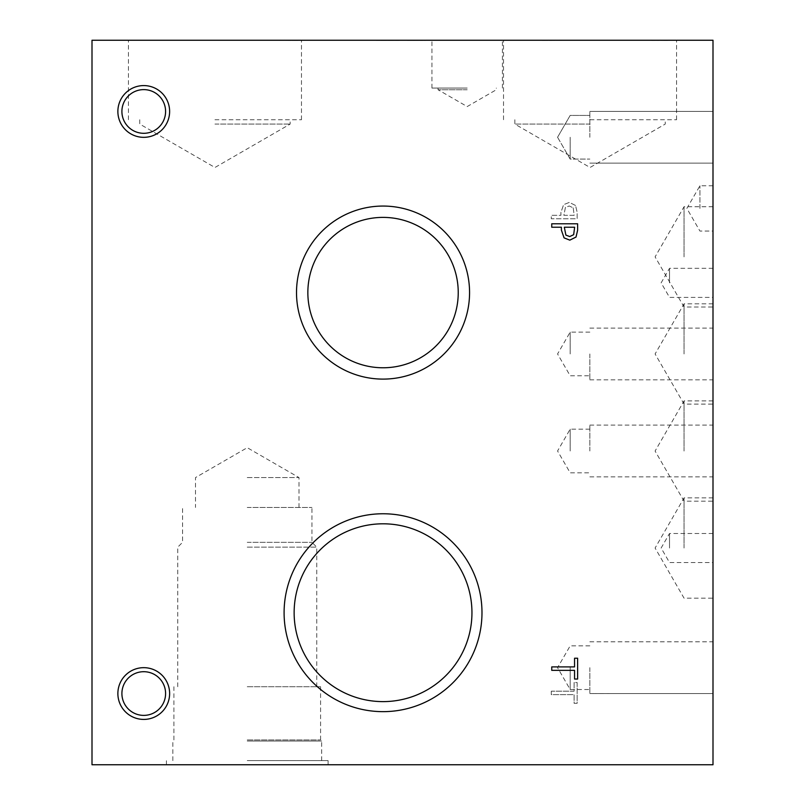 <?xml version="1.0" encoding="UTF-8"?>
<svg xmlns="http://www.w3.org/2000/svg" width="805" height="805" viewBox="0 0 805 805"><rect width="100%" height="100%" fill="white"/><g stroke="black" fill="none" stroke-linecap="round" stroke-linejoin="round"><path stroke-width="0.6" stroke-dasharray="4.03 3.02" d="M573.663 234.688L574.649 227.231L564.325 227.231L565.875 235.09L569.719 236.559L573.663 234.688M576.008 237.062L569.819 240.142L564.074 237.878L561.397 230.139L561.397 227.231L551.747 227.231L551.747 223.79L577.618 223.79L577.618 230.29L576.008 237.062M551.747 670.344L551.747 666.912L574.559 666.912L574.559 658.228L577.618 658.228L577.618 679.028L574.559 679.028L574.559 670.344L551.747 670.344M573.19 207.851L574.176 215.317L563.862 215.317L565.412 207.449L569.256 205.979L573.19 207.851L574.176 215.317L563.862 215.317L565.412 207.449L569.256 205.979L573.19 207.851M575.545 205.476L569.356 202.397L563.611 204.661L560.924 212.399L560.924 215.317L551.284 215.317L551.284 218.759L577.155 218.759L577.155 212.258L575.545 205.476L569.356 202.397L563.611 204.661L560.924 212.399L560.924 215.317L551.284 215.317L551.284 218.759L577.155 218.759L577.155 212.258L575.545 205.476M92.001 764.75L92.001 40.25L712.999 40.25L712.999 764.75L92.001 764.75M383.039 711.65A98.945 98.945 0 0 0 481.984 612.706A98.945 98.945 0 0 0 383.039 513.761A98.945 98.945 0 0 0 284.095 612.706A98.945 98.945 0 0 0 383.039 711.65A98.945 98.945 0 0 0 481.984 612.706A98.945 98.945 0 0 0 383.039 513.761A98.945 98.945 0 0 0 284.095 612.706A98.945 98.945 0 0 0 383.039 711.65A98.945 98.945 0 0 1 284.095 612.706A98.945 98.945 0 0 1 383.039 513.761A98.945 98.945 0 0 1 481.984 612.706A98.945 98.945 0 0 1 383.039 711.65M383.039 379.105A86.527 86.527 0 0 0 469.567 292.587A86.527 86.527 0 0 0 383.039 206.06A86.527 86.527 0 0 0 296.512 292.587A86.527 86.527 0 0 0 383.039 379.105A86.527 86.527 0 0 0 469.567 292.587A86.527 86.527 0 0 0 383.039 206.06A86.527 86.527 0 0 0 296.512 292.587A86.527 86.527 0 0 0 383.039 379.105A86.527 86.527 0 0 1 296.512 292.587A86.527 86.527 0 0 1 383.039 206.06A86.527 86.527 0 0 1 469.567 292.587A86.527 86.527 0 0 1 383.039 379.105M143.753 719.418A25.871 25.871 0 0 0 169.624 693.538A25.871 25.871 0 0 0 143.753 667.667A25.871 25.871 0 0 0 117.872 693.538A25.871 25.871 0 0 0 143.753 719.418A25.871 25.871 0 0 0 169.624 693.538A25.871 25.871 0 0 0 143.753 667.667A25.871 25.871 0 0 0 117.872 693.538A25.871 25.871 0 0 0 143.753 719.418A25.871 25.871 0 0 1 117.872 693.538A25.871 25.871 0 0 1 143.753 667.667A25.871 25.871 0 0 1 169.624 693.538A25.871 25.871 0 0 1 143.753 719.418M143.753 137.333A25.871 25.871 0 0 0 169.624 111.462A25.871 25.871 0 0 0 143.753 85.582A25.871 25.871 0 0 0 117.872 111.462A25.871 25.871 0 0 0 143.753 137.333A25.871 25.871 0 0 0 169.624 111.462A25.871 25.871 0 0 0 143.753 85.582A25.871 25.871 0 0 0 117.872 111.462A25.871 25.871 0 0 0 143.753 137.333A25.871 25.871 0 0 1 117.872 111.462A25.871 25.871 0 0 1 143.753 85.582A25.871 25.871 0 0 1 169.624 111.462A25.871 25.871 0 0 1 143.753 137.333M551.284 691.193L551.284 694.635L574.096 694.635L574.096 703.318L577.155 703.318L577.155 682.519L574.096 682.519L574.096 691.193L551.284 691.193L551.284 694.635L574.096 694.635L574.096 703.318L577.155 703.318L577.155 682.519L574.096 682.519L574.096 691.193L551.284 691.193M401.313 40.25L376.499 40.411L401.313 40.25M397.418 40.25L383.029 40.411L397.418 40.25M399.2 40.411L380.352 40.411L399.2 40.411M397.75 40.25L382.778 40.25L397.75 40.411M382.345 40.25L400.83 40.25L382.345 40.411M380.765 40.25L400.427 40.411L380.765 40.25M393.132 40.25L398.938 40.25L393.132 40.411M380.322 40.25L400.88 40.25L380.322 40.411M380.413 40.25L400.779 40.25L380.413 40.411M384.337 40.25L398.173 40.25L384.337 40.411M391.009 40.25L393.897 40.411L391.009 40.25M393.897 40.25L389.087 40.411L393.897 40.25M420.22 40.25L414.102 40.411L420.22 40.25M425.453 40.25L405.79 40.411L425.453 40.25M567.455 40.25L541.574 40.411L567.455 40.25M214.955 40.25L128.428 40.25L214.955 40.25M590.045 40.25L503.517 40.25L590.045 40.25M467.192 40.25L431.943 40.25L467.192 40.25M662.384 40.25L648.005 40.25L662.384 40.411M272.915 40.25L298.796 40.411L272.915 40.25M421.518 40.25L426.328 40.411L421.518 40.25M418.922 40.25L414.102 40.411L418.922 40.25M405.79 40.25L422.746 40.411L405.79 40.25M422.776 40.25L413.518 40.411L422.776 40.25M409.353 40.25L423.189 40.25L409.353 40.411M295.274 40.25L283.088 40.25L295.274 40.411M670.273 40.25L663.37 40.411L670.273 40.411M652.03 40.25L660.503 40.25L652.03 40.411M247.246 760.614L328.088 760.614L247.246 760.614M247.246 764.75L328.088 764.75L247.246 764.75M247.246 741.053L321.668 741.053L247.246 741.053M247.246 739.966L320.581 739.966L247.246 739.966M247.246 686.715L320.581 686.715L247.246 686.715M247.246 547.138L316.747 547.138L247.246 547.138M247.246 542.329L311.938 542.329L247.246 542.329M247.246 507.452L311.938 507.452L247.246 507.452M247.246 477.566L298.997 477.566L247.246 477.566M143.753 89.617A21.836 21.836 0 0 0 121.907 111.462A21.836 21.836 0 0 0 143.753 133.298A21.836 21.836 0 0 0 165.589 111.462A21.836 21.836 0 0 0 143.753 89.617A21.836 21.836 0 0 1 165.589 111.462A21.836 21.836 0 0 1 143.753 133.298A21.836 21.836 0 0 1 121.907 111.462A21.836 21.836 0 0 1 143.753 89.617A21.836 21.836 0 0 1 162.66 122.38A21.836 21.836 0 0 1 124.835 122.38A21.836 21.836 0 0 1 143.753 89.617M143.753 671.702A21.836 21.836 0 0 0 121.907 693.538A21.836 21.836 0 0 0 143.753 715.383A21.836 21.836 0 0 0 165.589 693.538A21.836 21.836 0 0 0 143.753 671.702A21.836 21.836 0 0 1 165.589 693.538A21.836 21.836 0 0 1 143.753 715.383A21.836 21.836 0 0 1 121.907 693.538A21.836 21.836 0 0 1 143.753 671.702A21.836 21.836 0 0 1 162.66 704.466A21.836 21.836 0 0 1 124.835 704.466A21.836 21.836 0 0 1 143.753 671.702M383.039 217.39A75.197 75.197 0 0 0 307.852 292.587A75.197 75.197 0 0 0 383.039 367.774A75.197 75.197 0 0 0 458.236 292.587A75.197 75.197 0 0 0 383.039 217.39A75.197 75.197 0 0 1 458.236 292.587A75.197 75.197 0 0 1 383.039 367.774A75.197 75.197 0 0 1 307.852 292.587A75.197 75.197 0 0 1 383.039 217.39A75.197 75.197 0 0 1 448.164 330.181A75.197 75.197 0 0 1 317.925 330.181A75.197 75.197 0 0 1 383.039 217.39M383.039 523.803A88.902 88.902 0 0 0 294.137 612.706A88.902 88.902 0 0 0 383.039 701.618A88.902 88.902 0 0 0 471.951 612.706A88.902 88.902 0 0 0 383.039 523.803A88.902 88.902 0 0 1 471.951 612.706A88.902 88.902 0 0 1 383.039 701.618A88.902 88.902 0 0 1 294.137 612.706A88.902 88.902 0 0 1 383.039 523.803A88.902 88.902 0 0 1 460.037 657.162A88.902 88.902 0 0 1 306.051 657.162A88.902 88.902 0 0 1 383.039 523.803M467.192 89.747L438.051 89.747L467.192 89.747M467.192 88.067L431.943 88.067L467.192 88.067M590.045 124.081L514.848 124.081L590.045 124.081M590.045 119.734L676.572 119.734L590.045 119.734M214.955 124.081L290.152 124.081L214.955 124.081M214.955 119.734L301.483 119.734L214.955 119.734M699.927 208.415L699.927 185.774L699.927 208.415M712.999 208.415L712.999 231.055L712.999 208.415M684.049 451.042L684.049 400.9L684.049 451.042M712.999 451.042L712.999 501.183L712.999 451.042M684.049 353.959L684.049 303.817L684.049 353.959M712.999 353.959L712.999 404.1L712.999 353.959M684.049 548.024L684.049 497.872L684.049 548.024M712.999 548.024L712.999 497.872L712.999 548.024M684.049 256.876L684.049 206.734L684.049 256.876M712.999 256.876L712.999 307.017L712.999 256.876M669.529 548.024L669.529 533.484L669.529 548.024M669.529 282.857L669.529 268.317L669.529 282.857M712.999 282.857L712.999 268.317L712.999 282.857M570.171 137.263L570.171 159.098L570.171 137.263M589.834 137.263L589.834 111.382L589.834 137.263M712.999 137.263L712.999 111.382L712.999 137.263M570.171 450.991L570.171 429.156L570.171 450.991M589.834 450.991L589.834 425.11L589.834 450.991M712.999 450.991L712.999 425.11L712.999 450.991M570.171 667.667L570.171 689.503L570.171 667.667M589.834 667.667L589.834 693.538L589.834 667.667M712.999 667.667L712.999 693.538L712.999 667.667M570.171 667.687L570.171 689.523L570.171 667.687M589.834 667.687L589.834 693.558L589.834 667.687M712.999 667.687L712.999 693.558L712.999 667.687M570.171 353.959L570.171 332.123L570.171 353.959M589.834 353.959L589.834 379.829L589.834 353.959M328.088 764.75L328.088 760.614M166.414 764.75L166.414 760.614M321.668 760.614L321.668 741.053L320.581 739.966L320.581 686.715M172.834 760.614L172.834 741.053L173.92 739.966L173.92 686.715M316.747 686.715L316.747 547.138L311.938 542.329L311.938 507.452M177.754 686.715L177.754 547.138L182.564 542.329L182.564 507.452M298.997 507.452L298.997 477.566L247.246 447.691L195.504 477.566L195.504 507.452M438.051 88.067L438.051 89.747L467.192 106.572L496.323 89.747L496.323 88.067M502.431 88.067L502.431 40.25M431.943 88.067L431.943 40.25M514.848 119.734L514.848 124.081L590.045 167.49L665.232 124.081L665.232 119.734M676.572 119.734L676.572 40.25M503.517 119.734L503.517 40.25M139.768 119.734L139.768 124.081L214.955 167.49L290.152 124.081L290.152 119.734M301.483 119.734L301.483 40.25M128.428 119.734L128.428 40.25M712.999 185.774L699.927 185.774L686.856 208.415L699.927 231.055L712.999 231.055M712.999 400.9L684.049 400.9L655.099 451.042L684.049 501.183L712.999 501.183M712.999 303.817L684.049 303.817L655.099 353.959L684.049 404.1L712.999 404.1M712.999 497.872L684.049 497.872L655.099 548.024L684.049 598.165L712.999 598.165M712.999 206.734L684.049 206.734L655.099 256.876L684.049 307.017L712.999 307.017M712.999 533.484L669.529 533.484L661.136 548.024L669.529 562.564L712.999 562.564M712.999 268.317L669.529 268.317L661.136 282.857L669.529 297.397L712.999 297.397M557.563 137.263L570.171 159.098L589.834 159.098L570.171 159.098L557.563 137.263L570.171 115.427L589.834 115.427L570.171 115.427L557.563 137.263M589.834 163.133L712.999 163.133L589.834 163.133M589.834 111.382L712.999 111.382L589.834 111.382M589.834 429.156L570.171 429.156L557.563 450.991L570.171 472.827L589.834 472.827M589.834 476.862L712.999 476.862M589.834 425.11L712.999 425.11M589.834 645.831L570.171 645.831L557.563 667.667L570.171 689.503L589.834 689.503M589.834 693.538L712.999 693.538L589.834 693.558M589.834 641.796L712.999 641.796M589.834 645.852L570.171 645.852L557.563 667.687L570.171 689.523L589.834 689.523M589.834 641.816L712.999 641.816M589.834 332.123L570.171 332.123L557.563 353.959L570.171 375.794L589.834 375.794M589.834 379.829L712.999 379.829M589.834 328.088L712.999 328.088"/><path stroke-width="1.21" d="M573.663 234.688L574.649 227.231L564.325 227.231L565.875 235.09L569.719 236.559L573.663 234.688M576.008 237.062L569.819 240.142L564.074 237.878L561.397 230.139L561.397 227.231L551.747 227.231L551.747 223.79L577.618 223.79L577.618 230.29L576.008 237.062M92.001 40.25L92.001 764.75L712.999 764.75L712.999 40.25L92.001 40.25M383.039 711.65A98.945 98.945 0 0 1 284.095 612.706A98.945 98.945 0 0 1 383.039 513.761A98.945 98.945 0 0 1 481.984 612.706A98.945 98.945 0 0 1 383.039 711.65M383.039 379.105A86.527 86.527 0 0 1 296.512 292.587A86.527 86.527 0 0 1 383.039 206.06A86.527 86.527 0 0 1 469.567 292.587A86.527 86.527 0 0 1 383.039 379.105M143.753 719.418A25.871 25.871 0 0 1 117.872 693.538A25.871 25.871 0 0 1 143.753 667.667A25.871 25.871 0 0 1 169.624 693.538A25.871 25.871 0 0 1 143.753 719.418M143.753 137.333A25.871 25.871 0 0 1 117.872 111.462A25.871 25.871 0 0 1 143.753 85.582A25.871 25.871 0 0 1 169.624 111.462A25.871 25.871 0 0 1 143.753 137.333M551.747 670.344L551.747 666.912L574.559 666.912L574.559 658.228L577.618 658.228L577.618 679.028L574.559 679.028L574.559 670.344L551.747 670.344M143.753 89.617A21.836 21.836 0 0 0 124.835 122.38A21.836 21.836 0 0 0 162.66 122.38A21.836 21.836 0 0 0 143.753 89.617M143.753 671.702A21.836 21.836 0 0 0 124.835 704.466A21.836 21.836 0 0 0 162.66 704.466A21.836 21.836 0 0 0 143.753 671.702M383.039 217.39A75.197 75.197 0 0 0 317.925 330.181A75.197 75.197 0 0 0 448.164 330.181A75.197 75.197 0 0 0 383.039 217.39M383.039 523.803A88.902 88.902 0 0 0 306.051 657.162A88.902 88.902 0 0 0 460.037 657.162A88.902 88.902 0 0 0 383.039 523.803"/></g></svg>
